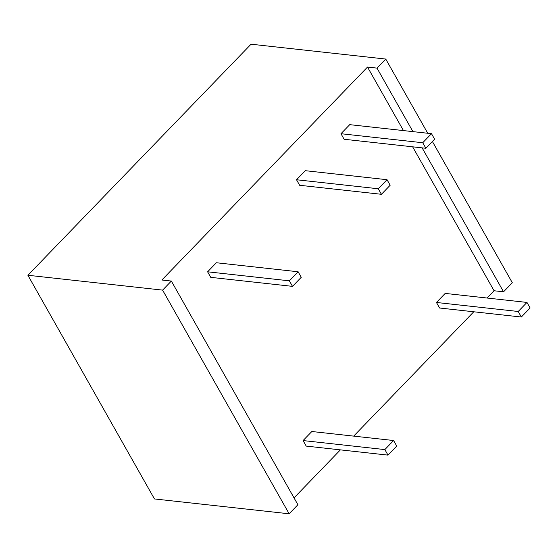 <?xml version="1.0" encoding="UTF-8"?>
<svg xmlns="http://www.w3.org/2000/svg" width="558" height="558" viewBox="0 0 558 558"><rect width="100%" height="100%" fill="white"/><g stroke="black" fill="none" stroke-linecap="round" stroke-linejoin="round"><path stroke-width="0.84" d="M297.902 504.732L289.156 513.799L162.601 290.118L171.355 281.058L297.902 504.732M162.601 290.118L27.9 275.261L154.454 498.943L289.156 513.799M403.448 130.579L367.513 67.072L161.869 280.011L171.355 281.058M412.627 146.81L494.067 290.753L487.043 298.028M473.756 311.783L353.674 436.119M340.394 449.874L294.024 497.882M27.9 275.261L251.051 44.201L385.752 59.057L427.735 133.257M432.401 141.509L512.307 282.739L503.553 291.799L422.113 147.856M494.067 290.753L503.553 291.799M367.513 67.072L376.999 68.118L385.752 59.057M412.934 131.625L376.999 68.118M530.1 307.967L521.346 317.028L518.215 311.49L526.968 302.429L530.1 307.967M518.215 311.49L436.447 302.471L439.578 308.009L521.346 317.028M436.447 302.471L445.2 293.41L526.968 302.429M396.731 446.058L387.984 455.119L384.853 449.581L393.599 440.52L396.731 446.058M384.853 449.581L303.078 440.569L306.216 446.1L387.984 455.119M303.078 440.569L311.831 431.508L393.599 440.52M301.257 277.305L292.504 286.366L289.372 280.827L298.125 271.767L301.257 277.305M289.372 280.827L207.604 271.809L210.736 277.347L292.504 286.366M207.604 271.809L216.358 262.748L298.125 271.767M390.168 185.242L381.414 194.303L378.282 188.764L387.036 179.704L390.168 185.242M378.282 188.764L296.514 179.753L299.646 185.284L381.414 194.303M296.514 179.753L305.268 170.685L387.036 179.704M434.626 139.214L425.873 148.275L422.741 142.736L431.487 133.676L434.626 139.214M422.741 142.736L340.973 133.718L344.105 139.256L425.873 148.275M340.973 133.718L349.72 124.657L431.487 133.676"/></g></svg>
